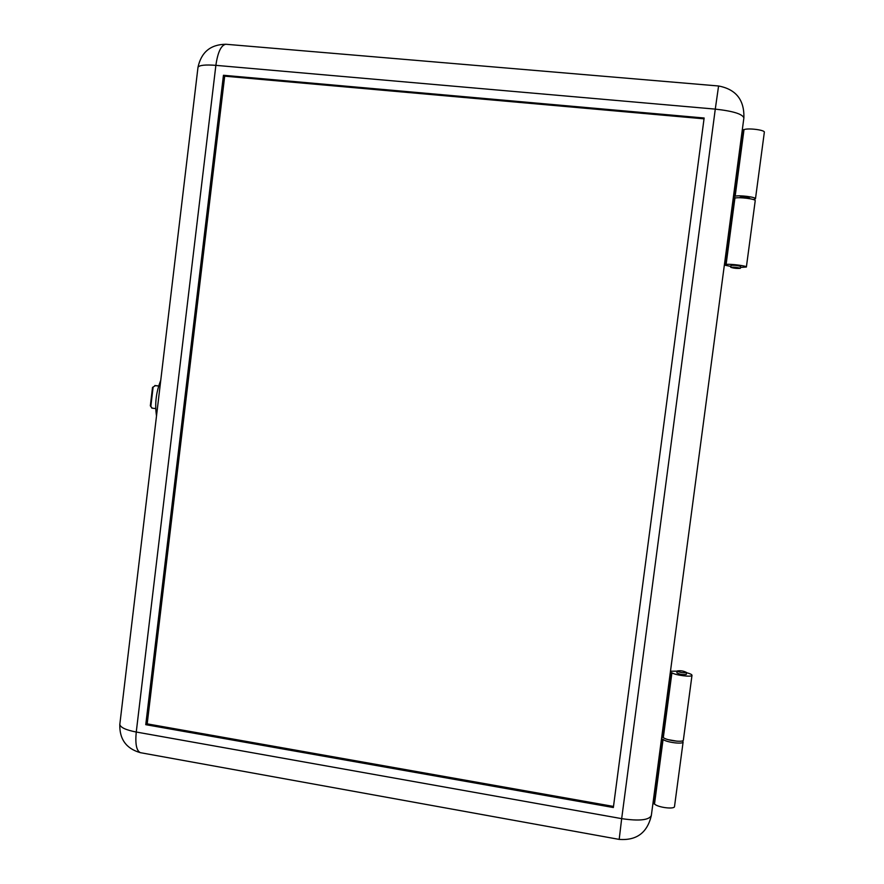 <?xml version="1.0" encoding="UTF-8"?>
<svg xmlns="http://www.w3.org/2000/svg" width="884" height="884" viewBox="0 0 884 884"><rect width="100%" height="100%" fill="white"/><g stroke="black" fill="none" stroke-linecap="round" stroke-linejoin="round"><path stroke-width="1.33" d="M730.748 267.3C734.063 266.99 737.256 267.322 740.35 268.316L740.35 268.327C737.002 268.637 733.797 268.294 730.736 267.311L730.991 265.421C734.306 265.089 737.51 265.432 740.604 266.427L740.35 268.316M749.676 198.27L749.676 198.248C746.615 196.988 743.4 196.679 740.041 197.32L739.974 197.751M733.333 197.353L736.041 197.905M753.433 199.574L755.477 198.79C756.218 197.099 739.135 194.933 735.168 196.215L733.499 196.149M686.57 672.503L686.57 672.525C683.299 673.111 680.15 672.602 677.122 671L677.122 670.989C680.36 670.392 683.509 670.901 686.57 672.503L686.316 674.37C683.045 674.967 679.895 674.459 676.879 672.846L677.122 670.989M677.232 741.212L668.194 739.665M682.437 740.858L683.122 741.941C683.277 744.527 666.426 742.416 663.077 739.422L654.503 803.998L652.922 803.545M674.525 806.418L674.514 806.506C674.614 809.589 657.784 807.479 654.503 803.998M734.25 196.215L743.079 129.683L742.328 129.617M743.079 129.683L743.996 129.65L735.168 196.215M764.329 132.302L764.34 132.235C765.146 130.003 748.041 127.826 743.996 129.65M653.652 803.678L662.215 739.146L663.077 739.422M661.707 737.289L663.221 737.51M662.215 739.146L661.475 739.024M661.729 737.168L663.32 737.576C666.669 740.549 683.531 742.659 683.365 740.096L683.376 740.019M670.315 672.426L671.917 672.79C675.343 675.265 692.227 677.376 691.995 675.31L691.995 675.254C691.841 674.47 690.017 673.619 686.548 672.691M724.449 264.338L726.107 264.449C729.996 263.708 747.046 265.874 746.383 267.023L740.472 267.443M733.245 198.038L734.913 198.115C738.88 196.845 755.953 199.01 755.223 200.69L755.212 200.734M224.691 76.179L223.453 75.273L704.139 118.003L613.352 807.523L145.761 724.67L147.186 723.863L224.691 76.179L704.029 118.832M145.761 724.67L223.453 75.273M613.496 806.429L147.186 723.863M730.858 266.438L724.35 265.067M677.1 671.166L670.47 671.221M152.523 387.391L155.396 385.656L152.523 387.391L150.335 405.822L152.258 408.176L155.706 408.596M153.076 387.512L150.888 405.966M151.938 408.088L150.335 405.822M158.667 385.965L154.833 385.534M155.396 385.656L158.645 386.021M156.512 415.922C154.667 403.955 156.081 392.098 160.755 380.319M159.54 390.452L157.672 406.209M671.917 672.79L663.32 737.576M734.913 198.115L726.107 264.449M141.153 752.814L140.357 752.671C136.468 750.77 135.097 743.886 136.258 732.029L621.673 818.639L619.187 839.391M119.892 723.742L119.804 724.471C120.489 727.521 125.981 730.04 136.258 732.029L215.873 65.35C217.773 52.189 221.099 45.15 225.84 44.255L226.492 44.31M197.928 67.825L197.994 67.272C199.309 65.184 205.276 64.543 215.873 65.35L715.278 109.119L621.673 818.639C639.066 821.203 648.955 820.175 651.331 815.545L743.875 117.959C742.604 114.036 733.068 111.086 715.278 109.119L718.581 85.991L225.84 44.255C210.547 44.476 201.265 52.156 197.994 67.272L119.804 724.471C119.439 739.267 126.29 748.671 140.357 752.671L619.154 839.391C636.546 840.717 647.276 832.772 651.331 815.545L743.875 117.959C744.461 99.958 736.029 89.295 718.581 85.991L718.604 86.002M733.996 198.115L725.2 264.427M671.055 672.547L662.459 737.3M683.122 741.941L674.514 806.506M764.34 132.235L755.477 198.79M683.365 740.096L691.995 675.31M746.383 267.023L755.223 200.69M151.705 408.021L152.258 408.176"/></g></svg>
